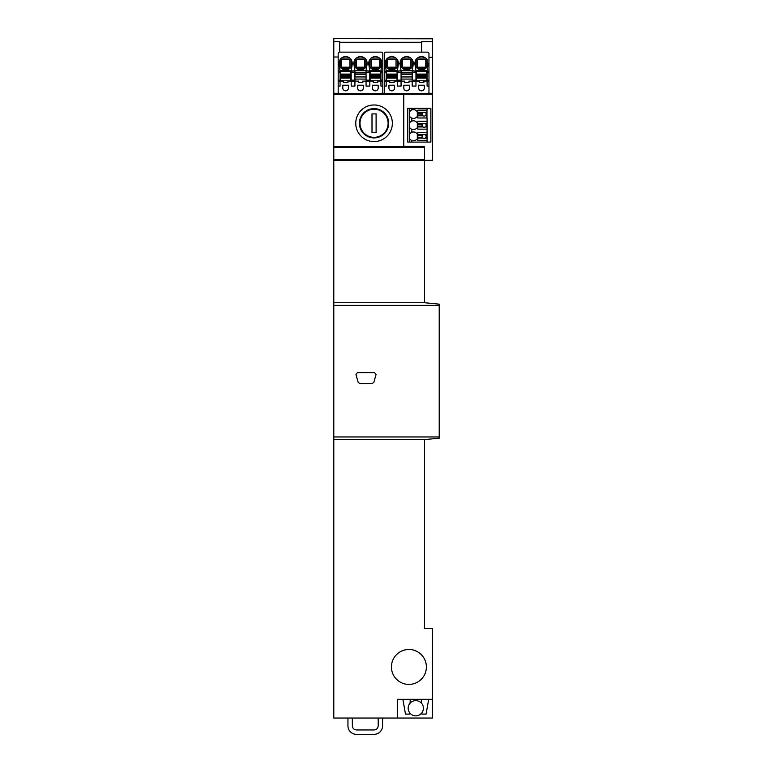 <?xml version="1.0" encoding="UTF-8"?>
<svg xmlns="http://www.w3.org/2000/svg" width="773" height="773" viewBox="0 0 773 773"><rect width="100%" height="100%" fill="white"/><g stroke="black" fill="none" stroke-linecap="round" stroke-linejoin="round"><path stroke-width="1.16" d="M439.209 436.958L439.209 305.383L333.791 305.383L333.791 439.615L424.57 439.615L439.209 438.185L439.209 436.958L333.791 436.958M372.412 383.427L373.823 382.374L376.055 374.538L374.654 372.663L357.348 372.663L355.947 374.538L358.179 382.374L359.59 383.427L372.412 383.427L373.823 382.374M424.57 439.615L424.57 628.468L432.474 628.468L432.474 699.314L397.573 699.314L397.573 718.049L333.791 718.049L333.791 439.615M421.643 52.129L421.643 41.723L432.474 41.723L432.474 38.805L333.791 38.65L333.791 305.383M333.791 302.726L424.57 302.726L439.209 304.156L439.209 305.383M359.59 383.427L358.179 382.374M408.907 649.475A17.47 17.47 0 0 1 426.377 666.944A17.47 17.47 0 0 1 408.907 684.414A17.47 17.47 0 0 1 391.428 666.944A17.47 17.47 0 0 1 408.907 649.475M397.573 718.049L432.474 718.049L432.474 699.314M424.57 302.726L424.57 146.31L403.777 146.31M333.791 160.465L424.57 160.465M333.791 159.74L424.57 159.74M333.791 147.44L424.57 147.44M333.791 146.764L403.777 146.764L403.777 94.19L432.474 94.19L432.474 160.33L424.57 160.33M333.791 94.654L403.777 94.654M428.513 93.301L432.474 93.301L432.474 94.19M384.78 93.301L382.364 93.301M338.622 93.301L333.791 93.301M421.643 42.254L339.647 42.254L339.647 52.129A1.469 1.469 0 0 0 338.178 53.588L338.178 92.248A1.469 1.469 0 0 0 339.647 93.707L381.35 93.707A1.469 1.469 0 0 0 382.809 92.248L382.809 86.093L380.934 86.093L380.934 70.72L382.104 63.396L382.809 63.396L382.809 53.588A1.469 1.469 0 0 0 381.35 52.129L339.647 52.129M333.791 57.009L338.178 57.009M432.474 93.301L432.474 57.366L428.967 57.366M333.791 41.732L339.647 41.732L339.647 42.254M378.19 718.049L378.19 725.818C377.949 728.33 376.567 729.712 374.055 729.954L356.479 729.954C353.966 729.712 352.585 728.33 352.343 725.818L352.343 718.049M383.224 718.049A3.179 3.179 0 0 0 382.587 719.963L382.587 725.818A8.532 8.532 0 0 1 374.055 734.35L356.479 734.35A8.532 8.532 0 0 1 347.947 725.818L347.947 718.049M374.055 141.575A18.301 18.301 0 0 1 355.754 123.274A18.301 18.301 0 0 1 374.055 104.973A18.301 18.301 0 0 1 392.355 123.274A18.301 18.301 0 0 1 374.055 141.575M432.474 41.723L432.474 57.366M410.221 699.314L410.086 703.179M409.748 712.88L409.709 714.097L405.477 714.097L402.878 699.314M428.696 699.314L426.087 714.097L421.865 714.097L421.816 712.88M421.478 703.179L421.343 699.314M409.497 108.336L409.497 142.097L407.748 142.097L407.748 108.336L430.88 108.336L430.88 142.097L411.767 142.097L411.767 140.425A4.396 4.396 0 0 1 411.41 140.261M409.497 142.097L411.767 142.097M374.055 108.626A14.639 14.639 0 0 0 359.416 123.274A14.639 14.639 0 0 0 374.055 137.913A14.639 14.639 0 0 0 388.693 123.274A14.639 14.639 0 0 0 374.055 108.626M411.536 110.104A4.396 4.396 0 0 1 411.767 109.998L409.593 111.128L409.593 116.984L411.767 118.114A4.396 4.396 0 0 1 411.458 117.969M410.183 133.439L409.593 133.439L409.593 139.304L411.767 140.425A4.396 4.396 0 0 0 416.724 139.304L417.314 139.304L417.314 133.439L416.724 133.439A4.396 4.396 0 0 0 411.767 132.318L410.183 133.439A4.396 4.396 0 0 1 410.811 132.859M411.536 121.264A4.396 4.396 0 0 1 411.767 121.158L409.593 122.289L409.593 128.144L411.767 129.275A4.396 4.396 0 0 1 411.458 129.13M427.073 108.336L427.073 110.133L417.816 110.133L417.816 117.979L427.073 117.979L427.073 142.097M411.767 108.336L411.767 109.998A4.396 4.396 0 0 1 416.724 111.128L417.314 111.128L417.314 116.984L416.724 116.984A4.396 4.396 0 0 1 411.767 118.114L411.767 121.158A4.396 4.396 0 0 1 416.724 122.289L417.314 122.289L417.314 128.144L416.724 128.144A4.396 4.396 0 0 1 411.767 129.275L411.767 132.318A4.396 4.396 0 0 0 411.536 132.425M410.705 117.477A4.396 4.396 0 0 1 410.183 116.984M410.183 111.128A4.396 4.396 0 0 1 410.811 110.549M410.714 139.807A4.396 4.396 0 0 1 410.183 139.304M410.705 128.637A4.396 4.396 0 0 1 410.183 128.144M413.458 120.82A4.396 4.396 0 0 1 416.724 122.289M410.183 122.289A4.396 4.396 0 0 1 410.811 121.699M426.957 132.444L417.816 132.444L417.816 140.299L426.957 140.299M426.957 121.293L417.816 121.293L417.816 129.139L426.957 129.139M426.957 110.133L426.957 117.979M417.227 715.711A7.614 7.614 0 0 0 423.266 706.793A7.614 7.614 0 0 0 414.347 700.763A7.614 7.614 0 0 0 408.308 709.672A7.614 7.614 0 0 0 417.227 715.711M417.816 115.786L423.015 115.786A2.048 2.048 0 0 0 425.218 115.786L426.957 115.786M417.816 112.327L426.957 112.327M417.816 113.177L422.261 113.177A2.048 2.048 0 0 0 422.261 114.935L423.015 115.786A2.048 2.048 0 0 1 422.261 114.935L417.816 114.935M423.015 112.327L422.261 113.177A2.048 2.048 0 0 1 423.015 112.327M417.816 138.096L423.015 138.096A2.048 2.048 0 0 0 425.218 138.096L426.957 138.096M417.816 134.647L426.957 134.647M417.816 135.497L422.261 135.497A2.048 2.048 0 0 0 422.261 137.246L423.015 138.096A2.048 2.048 0 0 1 422.261 137.246L417.816 137.246M423.015 134.647L422.261 135.497A2.048 2.048 0 0 1 423.015 134.647M417.816 126.946L423.015 126.946A2.048 2.048 0 0 0 425.218 126.946L426.957 126.946M417.816 123.487L426.957 123.487M417.816 124.337L422.261 124.337A2.048 2.048 0 0 0 422.261 126.096L423.015 126.946A2.048 2.048 0 0 1 422.261 126.096L417.816 126.096M423.015 123.487L422.261 124.337A2.048 2.048 0 0 1 423.015 123.487M426.957 137.246L425.962 137.246A2.048 2.048 0 0 1 425.218 138.096L425.962 137.246A2.048 2.048 0 0 0 425.962 135.497L425.218 134.647A2.048 2.048 0 0 1 425.962 135.497L426.957 135.497M426.957 114.935L425.962 114.935A2.048 2.048 0 0 1 425.218 115.786L425.962 114.935A2.048 2.048 0 0 0 425.962 113.177L425.218 112.327A2.048 2.048 0 0 1 425.962 113.177L426.957 113.177M426.957 126.096L425.962 126.096A2.048 2.048 0 0 1 425.218 126.946L425.962 126.096A2.048 2.048 0 0 0 425.962 124.337L425.218 123.487A2.048 2.048 0 0 1 425.962 124.337L426.957 124.337M374.055 109.215A14.059 14.059 0 0 0 359.996 123.274A14.059 14.059 0 0 0 374.055 137.333A14.059 14.059 0 0 0 388.114 123.274A14.059 14.059 0 0 0 374.055 109.215M376.103 132.647L372.006 132.647L372.006 113.902L376.103 113.902L376.103 132.647M427.498 52.129L385.795 52.129A1.469 1.469 0 0 0 384.336 53.588L384.336 92.248A1.469 1.469 0 0 0 385.795 93.707L427.498 93.707A1.469 1.469 0 0 0 428.967 92.248L428.967 86.093L427.092 86.093L427.092 70.72L428.261 63.396L428.967 63.396L428.967 53.588A1.469 1.469 0 0 0 427.498 52.129M384.336 86.093L386.21 86.093L386.21 70.72L385.031 63.396L384.336 63.396M401.081 70.72L397.332 71.126L398.51 63.396L399.912 63.396L401.081 70.72L412.212 70.72L413.381 63.396L414.792 63.396L415.961 70.72L427.092 70.72M391.621 56.661A6.445 6.445 0 0 0 385.186 63.106L385.186 63.396A6.445 6.445 0 0 0 391.621 69.841L391.921 69.841A6.445 6.445 0 0 0 398.356 63.396L398.356 63.106A6.445 6.445 0 0 0 391.921 56.661L391.621 56.661M414.937 63.106L414.937 63.396A6.445 6.445 0 0 0 421.382 69.841L421.671 69.841A6.445 6.445 0 0 0 427.672 65.734L427.672 60.767A6.445 6.445 0 0 0 421.671 56.661L421.382 56.661A6.445 6.445 0 0 0 414.937 63.106L415.111 61.598M400.056 63.106L400.056 63.396A6.445 6.445 0 0 0 406.501 69.841L406.791 69.841A6.445 6.445 0 0 0 413.236 63.396L413.236 63.106A6.445 6.445 0 0 0 406.791 56.661L406.501 56.661A6.445 6.445 0 0 0 400.056 63.106L400.24 61.598M428.967 63.396L428.967 71.126L427.092 71.126M415.961 80.16L412.212 80.16L412.212 86.093L415.961 86.093L415.961 70.72M415.961 71.126L412.212 70.72M386.21 70.72L397.332 70.72M385.621 65.734L385.621 60.767M398.356 63.396L398.182 64.913M398.356 63.106L398.182 61.598M414.937 63.396L415.111 64.913M400.056 63.396L400.24 64.913M413.236 63.396L413.053 64.913M413.236 63.106L413.053 61.598M428.967 86.093L428.967 71.126M401.081 71.126L401.081 86.093L397.332 86.093L397.332 71.126M388.935 85.214L388.935 87.996A2.831 2.831 0 0 0 391.776 90.837A2.831 2.831 0 0 0 394.607 87.996L394.607 85.214L388.935 85.214M403.815 85.214L403.815 87.996A2.831 2.831 0 0 0 406.646 90.837A2.831 2.831 0 0 0 409.487 87.996L409.487 85.214L403.815 85.214M418.686 85.214L418.686 87.996A2.831 2.831 0 0 0 421.527 90.837A2.831 2.831 0 0 0 424.358 87.996L424.358 85.214L418.686 85.214M412.212 80.16L412.212 71.126M412.212 72.913L401.081 72.913M386.906 58.719L387.524 59.444L387.524 67.203L386.964 67.84M387.524 67.203L396.018 67.203L396.588 67.84M387.524 59.444L396.018 59.444L396.636 58.719M396.018 59.444L396.018 67.203M416.666 58.719L417.275 59.444L417.275 67.203L425.768 67.203L426.338 67.84M417.275 67.203L416.715 67.84M417.275 59.444L425.768 59.444L426.387 58.719M425.768 59.444L425.768 67.203M411.507 58.719L410.898 59.444L402.404 59.444L401.786 58.719M402.404 59.444L402.404 67.203L401.834 67.84M402.404 67.203L410.898 67.203L411.458 67.84M410.898 59.444L410.898 67.203M386.21 81.117L389.718 81.117L389.718 82.489L394.114 82.489L394.114 81.117L397.332 81.117M401.081 81.117L404.598 81.117L404.598 82.489L408.994 82.489L408.994 81.117L412.212 81.117M427.092 81.117L423.865 81.117L423.865 82.489L419.478 82.489L419.478 81.117L415.961 81.117M401.081 74.247L412.212 74.247M412.212 76.952L401.081 76.952M401.081 79.068L412.212 79.068M426.793 74.082L426.793 71.454L416.251 71.454L416.251 74.082L426.793 74.082L426.793 74.846L416.251 74.846L416.251 80.769L426.793 80.769L426.793 78.131L416.251 78.131M426.793 78.131L426.793 74.846M416.251 74.846L416.251 74.082M386.5 74.846L386.5 71.454L397.042 71.454L397.042 74.846L386.5 74.846L386.5 75.609L397.042 75.609L397.042 80.769L386.5 80.769L386.5 76.614L397.042 76.614M397.042 75.609L397.042 74.846M386.5 75.609L386.5 76.614M338.178 86.093L340.052 86.093L340.052 70.72L338.883 63.396L338.178 63.396M354.933 70.72L351.184 71.126L352.353 63.396L353.763 63.396L354.933 70.72L366.064 70.72L367.233 63.396L368.634 63.396L369.803 70.72L380.934 70.72M345.473 56.661A6.445 6.445 0 0 0 339.028 63.106L339.028 63.396A6.445 6.445 0 0 0 345.473 69.841L345.763 69.841A6.445 6.445 0 0 0 352.208 63.396L352.208 63.106A6.445 6.445 0 0 0 345.763 56.661L345.473 56.661M368.779 63.106L368.779 63.396A6.445 6.445 0 0 0 375.224 69.841L375.514 69.841A6.445 6.445 0 0 0 381.524 65.734L381.524 60.767A6.445 6.445 0 0 0 375.514 56.661L375.224 56.661A6.445 6.445 0 0 0 368.779 63.106L368.963 61.598M353.908 63.106L353.908 63.396A6.445 6.445 0 0 0 360.353 69.841L360.643 69.841A6.445 6.445 0 0 0 367.088 63.396L367.088 63.106A6.445 6.445 0 0 0 360.643 56.661L360.353 56.661A6.445 6.445 0 0 0 353.908 63.106L354.082 61.598M382.809 63.396L382.809 71.126L380.934 71.126M369.803 80.16L366.064 80.16L366.064 86.093L369.803 86.093L369.803 70.72M369.803 71.126L366.064 70.72M340.052 70.72L351.184 70.72M339.473 65.734L339.473 60.767M352.208 63.396L352.024 64.913M352.208 63.106L352.024 61.598M368.779 63.396L368.963 64.913M353.908 63.396L354.082 64.913M367.088 63.396L366.904 64.913M367.088 63.106L366.904 61.598M382.809 86.093L382.809 71.126M354.933 71.126L354.933 86.093L351.184 86.093L351.184 71.126M342.787 85.214L342.787 87.996A2.831 2.831 0 0 0 345.618 90.837A2.831 2.831 0 0 0 348.449 87.996L348.449 85.214L342.787 85.214M357.657 85.214L357.657 87.996A2.831 2.831 0 0 0 360.498 90.837A2.831 2.831 0 0 0 363.329 87.996L363.329 85.214L357.657 85.214M372.538 85.214L372.538 87.996A2.831 2.831 0 0 0 375.369 90.837A2.831 2.831 0 0 0 378.21 87.996L378.21 85.214L372.538 85.214M366.064 80.16L366.064 71.126M366.064 72.913L354.933 72.913M340.758 58.719L341.376 59.444L341.376 67.203L340.806 67.84M341.376 67.203L349.869 67.203L350.43 67.84M341.376 59.444L349.869 59.444L350.478 58.719M349.869 59.444L349.869 67.203M370.509 58.719L371.127 59.444L371.127 67.203L379.62 67.203L380.181 67.84M371.127 67.203L370.557 67.84M371.127 59.444L379.62 59.444L380.229 58.719M379.62 59.444L379.62 67.203M365.358 58.719L364.74 59.444L356.247 59.444L355.638 58.719M356.247 59.444L356.247 67.203L355.686 67.84M356.247 67.203L364.74 67.203L365.31 67.84M364.74 59.444L364.74 67.203M340.052 81.117L343.57 81.117L343.57 82.489L347.966 82.489L347.966 81.117L351.184 81.117M354.933 81.117L358.45 81.117L358.45 82.489L362.837 82.489L362.837 81.117L366.064 81.117M380.934 81.117L377.717 81.117L377.717 82.489L373.32 82.489L373.32 81.117L369.803 81.117M354.933 74.247L366.064 74.247M366.064 76.952L354.933 76.952M354.933 79.068L366.064 79.068M380.645 74.082L380.645 71.454L370.103 71.454L370.103 74.082L380.645 74.082L380.645 74.846L370.103 74.846L370.103 80.769L380.645 80.769L380.645 78.131L370.103 78.131M380.645 78.131L380.645 74.846M370.103 74.846L370.103 74.082M340.352 74.846L340.352 71.454L350.894 71.454L350.894 74.846L340.352 74.846L340.352 75.609L350.894 75.609L350.894 80.769L340.352 80.769L340.352 76.614L350.894 76.614M350.894 75.609L350.894 74.846M340.352 75.609L340.352 76.614M386.21 71.126L384.336 71.126M428.967 72.189L427.092 72.189M428.967 80.16L427.092 80.16M428.967 81.503L427.092 81.503M415.961 72.189L412.212 72.189M401.081 72.189L397.332 72.189M386.21 72.189L384.336 72.189M386.21 81.503L384.336 81.503M386.21 80.16L384.336 80.16M395.805 68.536L387.737 68.536M386.307 59.463L386.307 67.038M397.235 67.038L397.235 59.463M395.921 58.052L387.621 58.052M416.067 67.038L416.067 59.463M425.556 68.536L417.488 68.536M426.986 67.038L426.986 59.463M425.672 58.052L417.381 58.052M410.792 58.052L402.501 58.052M401.187 67.038L401.187 59.463M410.685 68.536L402.607 68.536M412.106 67.038L412.106 59.463M401.081 81.503L397.332 81.503M415.961 81.503L412.212 81.503M401.081 80.16L397.332 80.16M426.793 75.609L416.251 75.609M416.251 76.614L426.793 76.614M426.793 77.368L416.251 77.368M397.042 77.368L386.5 77.368M397.042 78.131L386.5 78.131M386.5 74.082L397.042 74.082M340.052 71.126L338.178 71.126M382.809 72.189L380.934 72.189M382.809 80.16L380.934 80.16M382.809 81.503L380.934 81.503M369.803 72.189L366.064 72.189M354.933 72.189L351.184 72.189M340.052 72.189L338.178 72.189M340.052 81.503L338.178 81.503M340.052 80.16L338.178 80.16M349.657 68.536L341.579 68.536M340.159 59.463L340.159 67.038M351.077 67.038L351.077 59.463M349.763 58.052L341.473 58.052M369.909 67.038L369.909 59.463M379.408 68.536L371.34 68.536M380.828 67.038L380.828 59.463M379.514 58.052L371.224 58.052M364.643 58.052L356.353 58.052M355.039 67.038L355.039 59.463M364.527 68.536L356.459 68.536M365.958 67.038L365.958 59.463M354.933 81.503L351.184 81.503M369.803 81.503L366.064 81.503M354.933 80.16L351.184 80.16M380.645 75.609L370.103 75.609M370.103 76.614L380.645 76.614M380.645 77.368L370.103 77.368M350.894 77.368L340.352 77.368M350.894 78.131L340.352 78.131M340.352 74.082L350.894 74.082"/></g></svg>
